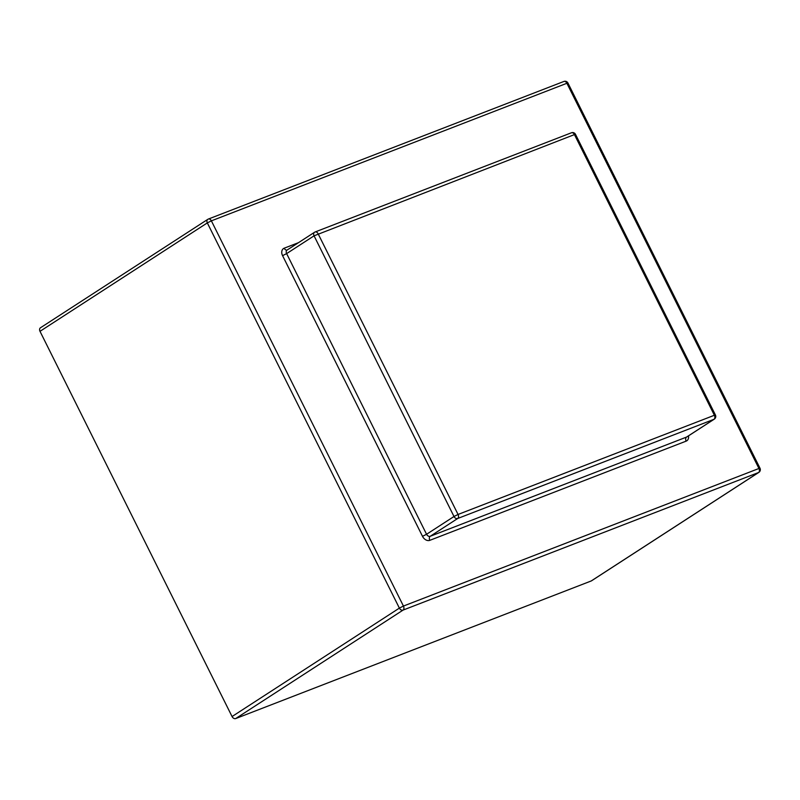 <?xml version="1.0" encoding="UTF-8"?>
<svg xmlns="http://www.w3.org/2000/svg" width="800" height="800" viewBox="0 0 800 800"><rect width="100%" height="100%" fill="white"/><g stroke="black" fill="none" stroke-linecap="round" stroke-linejoin="round"><path stroke-width="1.2" d="M40 331.33L232.06 716.54L399.38 608.11L207.32 222.9L40 331.33A3.22 2.37 -122.9 0 1 40.48 327.77L207.8 219.34A3.22 2.37 57.1 0 0 207.32 222.9L211.38 220.85L403.44 606.06L758.95 468.48L566.89 83.27L211.38 220.85A3.22 2.15 -111.2 0 0 208.39 219.04A3.22 2.15 -111.2 0 0 208.12 219.17A3.22 2.37 57.1 0 0 207.8 219.34A3.22 3.22 0 0 1 208.39 219.04L563.9 81.45A3.22 2.15 68.8 0 1 566.89 83.27L567.94 83.02A3.22 3.22 0 0 0 563.9 81.45A3.22 2.15 68.8 0 0 563.63 81.59M235.72 718.55L591.23 580.96L758.55 472.53L403.04 610.11L235.72 718.55A3.22 2.37 -122.9 0 1 232.06 716.54M591.83 580.57A3.22 2.37 -122.9 0 1 591.55 580.8A3.22 2.37 -122.9 0 1 591.23 580.96M429.83 540.33A3.22 2.15 -111.2 0 1 430.23 536.28L686.55 437.08L713.98 419.31L457.66 518.51L430.23 536.28A3.22 2.37 -122.9 0 1 426.57 534.28L454 516.5L314.06 235.83L286.63 253.61L426.57 534.28L422.51 536.33A6.43 4.73 57.1 0 0 429.83 540.33L686.15 441.13A6.43 4.73 57.1 0 0 688.49 435.88M422.51 536.33L282.57 255.65A6.43 4.73 57.1 0 1 284.18 248.2L298.52 242.65M571.19 132.91A3.22 2.15 68.8 0 1 571.45 132.77L315.13 231.97A3.22 3.22 0 0 0 314.54 232.27A3.22 2.37 57.1 0 1 314.86 232.1A3.22 2.15 68.8 0 1 315.13 231.97A3.22 2.15 68.8 0 1 318.12 233.78L458.06 514.46L714.38 415.26L574.44 134.59L314.06 235.83A3.22 2.37 57.1 0 1 314.54 232.27L287.11 250.04A3.22 2.37 -122.9 0 0 286.63 253.61L282.57 255.65M284.18 248.2A3.22 2.15 -111.2 0 0 287.14 250.03M458.06 514.46L454 516.5A3.22 2.37 57.1 0 0 457.66 518.51A3.22 2.15 68.8 0 0 458.06 514.46M571.45 132.77A3.22 2.15 68.8 0 1 574.44 134.59L575.49 134.33A3.22 3.22 0 0 0 571.45 132.77M714.38 415.26A3.22 2.15 68.8 0 1 713.98 419.31A3.22 2.37 -122.9 0 0 714.3 419.14A3.22 3.22 0 0 0 715.43 415.01L714.38 415.26M714.3 419.14L686.87 436.92A3.22 2.37 57.1 0 1 686.55 437.08A3.22 2.15 -111.2 0 0 686.15 441.13M399.38 608.11A3.22 2.37 57.1 0 0 403.04 610.11A3.22 2.15 68.8 0 0 403.44 606.06L399.38 608.11M567.94 83.02L760 468.23L758.95 468.48A3.22 2.15 -111.2 0 1 758.55 472.53A3.22 2.37 57.1 0 0 758.87 472.37L591.55 580.8M575.49 134.33L715.43 415.01M758.87 472.37A3.22 3.22 0 0 0 760 468.23"/></g></svg>
